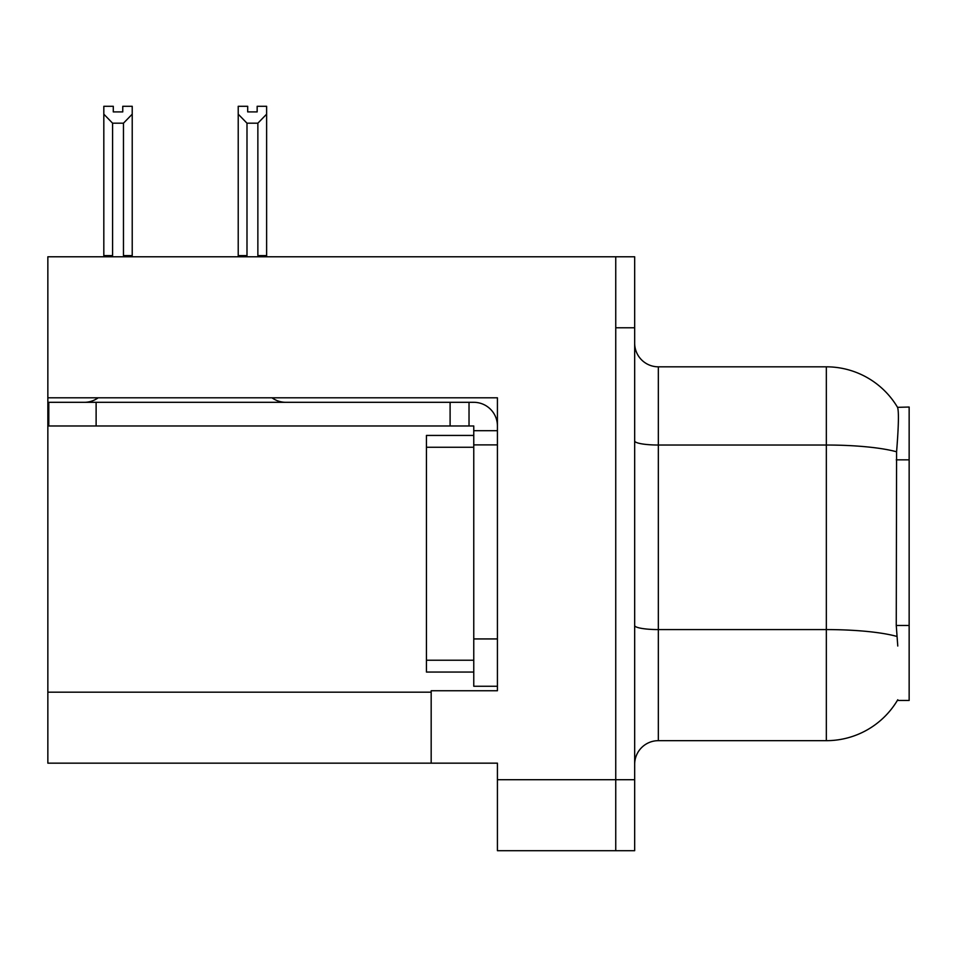 <?xml version="1.0" encoding="UTF-8"?>
<svg xmlns="http://www.w3.org/2000/svg" width="957" height="957" viewBox="0 0 957 957"><rect width="100%" height="100%" fill="white"/><g stroke="black" fill="none" stroke-linecap="round" stroke-linejoin="round"><path stroke-width="1.44" d="M47.85 397.813L497.425 397.813L497.425 638.929L473.763 638.929L473.763 686.253L497.425 686.253L497.425 638.929L497.425 690.751L431.176 690.751L431.176 763.16L47.85 763.16L47.85 256.787L615.746 256.787L615.746 850.701L497.425 850.701L497.425 779.716L615.746 779.716L615.746 850.701L634.67 850.701L634.67 779.716L615.746 779.716L615.746 327.773L634.67 327.773L634.67 779.716M431.176 763.16L497.425 763.16L497.425 779.716M897.774 646.023L896.254 625.471L896.589 451.8C898.647 426.056 898.958 411.235 897.534 407.335L909.15 407.036L909.15 700.452L897.355 700.452L897.774 699.746A82.816 82.816 0 0 1 826.334 740.67A82.816 82.816 0 0 0 897.355 700.452M634.67 764.344A23.662 23.662 0 0 1 658.332 740.67L826.334 740.67L826.334 366.818L658.332 366.818A23.662 23.662 0 0 1 634.67 343.156A23.662 23.662 0 0 0 658.332 366.818L658.332 740.67M897.534 407.335A82.816 82.816 0 0 0 826.334 366.818A82.816 82.816 0 0 1 897.534 407.335M615.746 256.787L634.67 256.787L634.67 327.773M259.024 256.787L257.864 255.603L257.864 123.19L246.99 123.19L238.221 114.17L238.221 106.299L247.696 106.299L247.696 111.909L257.158 111.909L247.696 111.909M257.158 111.909L257.158 106.299L266.62 106.299L266.62 114.17L257.864 123.19M257.864 255.603L266.62 255.603L266.62 256.787L266.62 114.17M246.99 123.19L246.99 255.603L245.817 256.787M238.221 114.17L238.221 256.787L238.221 114.17L238.221 255.603L246.99 255.603M122.759 111.909L113.285 111.909L122.759 111.909L122.759 106.299L132.222 106.299L132.222 114.17L123.465 123.19L112.591 123.19L112.591 255.603L103.823 255.603L103.823 256.787M112.591 123.19L103.823 114.17L103.823 106.299L113.285 106.299L113.285 111.909M112.591 255.603L111.419 256.787M103.823 114.17L103.823 255.603M132.222 114.17L132.222 255.603L123.465 255.603L123.465 123.19M124.625 256.787L123.465 255.603M132.222 255.603L132.222 256.787M98.164 397.813A23.662 23.662 0 0 1 84.288 402.311M272.015 397.813A23.662 23.662 0 0 0 285.892 402.311M497.425 430.698L473.763 430.698L473.763 425.973L48.795 425.973L48.795 402.311L473.763 402.311A23.662 23.662 0 0 1 497.425 425.985M473.763 686.253L497.425 686.253M469.026 425.973L469.026 402.311M497.425 444.897L473.763 444.897L473.763 430.698M473.763 638.929L473.763 435.435L426.439 435.435L426.439 672.053L473.763 672.053M450.101 425.973L450.101 402.311M47.85 692.174L431.176 692.174M909.15 459.839L896.254 459.839M909.15 625.471L896.254 625.471M896.589 451.8A82.816 14.379 180 0 0 826.334 445.029L658.332 445.029A23.662 4.103 0 0 1 634.67 440.914M896.853 636.429A82.816 14.379 180 0 0 826.334 629.586L658.332 629.586A23.662 4.103 0 0 1 634.67 625.483M96.119 425.973L96.119 402.311M426.439 660.222L473.763 660.222M426.439 447.266L473.763 447.266"/></g></svg>
